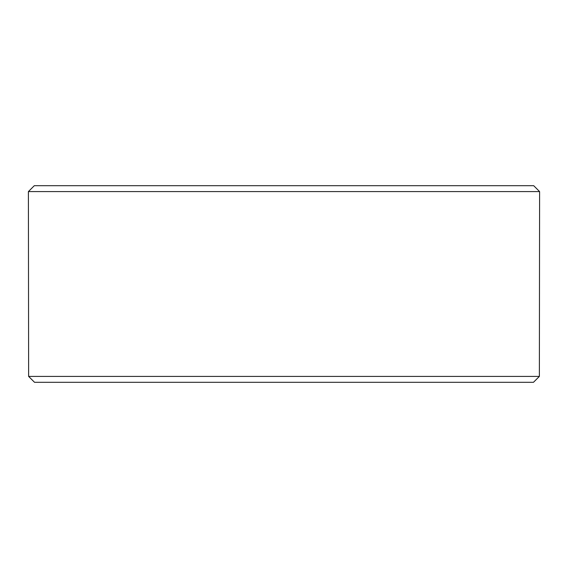 <?xml version="1.0" encoding="UTF-8"?>
<svg xmlns="http://www.w3.org/2000/svg" width="568" height="568" viewBox="0 0 568 568"><rect width="100%" height="100%" fill="white"/><g stroke="black" fill="none" stroke-linecap="round" stroke-linejoin="round"><path stroke-width="0.85" d="M533.7 185.693L34.3 185.693L28.4 191.594L539.6 191.594L533.7 185.693M539.6 191.594L539.373 376.406L28.627 376.406L34.534 382.307L533.466 382.307L539.373 376.406M28.627 376.406L28.4 191.594"/></g></svg>
